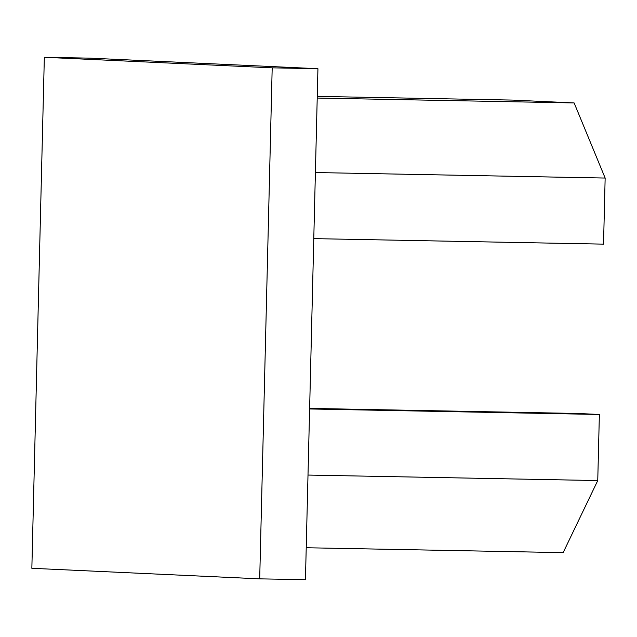 <?xml version="1.0" encoding="UTF-8"?>
<svg xmlns="http://www.w3.org/2000/svg" width="637" height="637" viewBox="0 0 637 637"><rect width="100%" height="100%" fill="white"/><g stroke="black" fill="none" stroke-linecap="round" stroke-linejoin="round"><path stroke-width="0.96" d="M259.697 578.85L31.85 568.292L44.335 57.282L90.08 58.15L317.935 68.708L305.442 579.718L259.697 578.85L272.19 67.841L317.935 68.708M44.335 57.282L272.19 67.841M313.778 238.628L603.534 244.138L605.15 178.049L574.136 102.939L512.769 100.097L317.258 96.378M574.136 102.939L317.21 98.058M605.15 178.049L315.395 172.539M309.614 408.97L599.369 414.472L578.109 413.485L309.63 408.389M599.369 414.472L597.753 480.561L307.997 475.059M597.753 480.561L563.148 552.629L306.222 547.748"/></g></svg>
